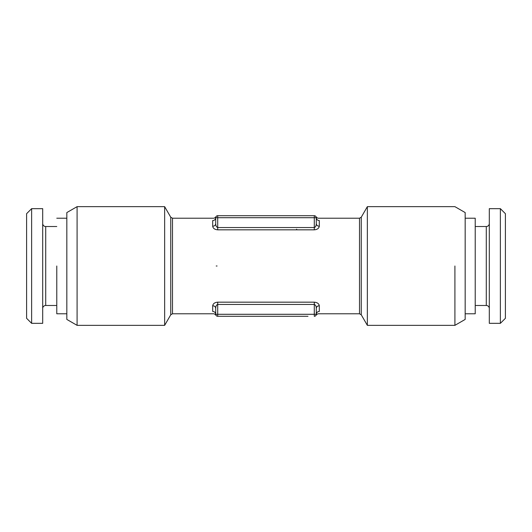 <?xml version="1.0" encoding="UTF-8"?>
<svg xmlns="http://www.w3.org/2000/svg" width="532" height="532" viewBox="0 0 532 532"><rect width="100%" height="100%" fill="white"/><g stroke="black" fill="none" stroke-linecap="round" stroke-linejoin="round"><path stroke-width="0.8" d="M307.988 316.294L217.714 316.294L307.988 316.294M172.488 313.78L170.745 314.784L170.745 217.216L172.488 218.22L172.488 313.78L213.359 313.78C214.589 313.561 216.59 315.715 215.972 315.283A2.015 2.015 0 0 0 217.714 316.294L217.714 314.286L314.286 314.286L314.286 316.294A2.015 2.015 0 0 0 316.294 314.286C316.001 315.596 316.001 315.596 316.294 314.286C316.001 315.596 316.001 315.596 316.294 314.286L316.294 308.274C316.474 306.751 317.478 305.913 319.313 305.76A3.019 2.514 0 0 0 316.294 308.274L316.294 314.286C316.487 312.55 317.491 311.599 319.313 311.413C318.575 314.505 318.575 314.505 319.313 311.413L319.313 305.76C318.927 303.639 317.252 302.435 314.286 302.169L217.714 302.169C214.775 302.402 213.099 303.599 212.687 305.76L212.687 311.413C213.418 314.498 213.418 314.498 212.687 311.413C214.509 311.599 215.513 312.55 215.706 314.286C215.999 315.596 215.999 315.596 215.706 314.286C215.999 315.596 215.999 315.596 215.706 314.286C215.999 315.596 215.999 315.596 215.706 314.286L215.706 308.274C215.779 306.146 216.451 304.869 217.714 304.45L314.286 304.45C315.576 304.936 316.247 306.213 316.294 308.274M217.714 316.294A2.015 2.015 0 0 1 215.706 314.286L215.892 315.13A2.015 2.015 0 0 1 215.733 314.605M217.714 302.169L217.714 314.286L215.706 314.286L215.706 308.274A3.019 2.514 180 0 0 212.687 305.76C214.522 305.913 215.527 306.751 215.706 308.274M296.537 229.252L297.222 229.831M319.313 226.24C317.478 226.087 316.474 225.249 316.294 223.726L316.294 217.714C316.001 216.411 316.001 216.411 316.294 217.714L316.294 223.726L316.294 217.714C316.48 219.45 317.484 220.408 319.313 220.587C318.575 217.502 318.575 217.502 319.313 220.587L319.313 226.24C318.841 228.434 317.165 229.631 314.286 229.831L217.714 229.831C214.742 229.571 213.066 228.374 212.687 226.24C214.516 226.08 215.52 225.242 215.706 223.726L215.706 217.714A3.019 2.866 0 0 1 212.687 220.587C213.418 217.502 213.418 217.502 212.687 220.587L212.687 226.24M316.028 315.283L316.028 315.283C315.396 315.729 317.405 313.567 318.635 313.78L359.512 313.78L359.512 218.22L318.635 218.22C317.405 218.433 315.396 216.271 316.028 216.717L316.294 217.635M215.706 223.726C215.799 225.854 216.471 227.124 217.714 227.55L314.286 227.55L314.286 215.706L217.714 215.706L314.286 215.706A2.015 2.015 0 0 1 316.294 217.714L316.294 223.726C316.174 225.94 315.503 227.211 314.286 227.55L314.286 229.831M215.839 216.996L215.886 216.89A2.015 2.015 0 0 1 217.714 215.706A2.015 2.015 0 0 0 215.706 217.714C215.999 216.411 215.999 216.411 215.706 217.714C215.999 216.411 215.999 216.411 215.706 217.714L316.294 217.714L316.101 216.857M367.353 266L367.353 325.345L361.255 314.784L361.255 217.216L367.353 206.655L367.353 266M170.745 314.784L164.647 325.345L164.647 206.655L170.745 217.216M215.759 217.256A2.015 2.015 0 0 0 215.706 217.714L215.892 216.87M454.907 266L454.907 325.345L454.907 266M77.093 266L77.093 325.345L77.093 206.655L164.647 206.655M217.714 215.706L217.714 229.831M367.353 325.345L454.907 325.345L465.168 319.426L465.168 212.574L454.907 206.655L367.353 206.655M77.093 206.655L66.833 212.574L66.833 319.426L77.093 325.345L164.647 325.345M475.222 266L475.222 218.22L475.222 313.78L465.168 313.78M66.833 313.78L56.778 313.78L56.778 266M475.222 226.519L486.288 226.519A3.019 3.019 0 0 0 489.307 223.5M475.222 305.481L486.288 305.481L486.288 226.519M56.778 226.519L45.712 226.519L45.712 305.481L56.778 305.481M489.307 308.5A3.019 3.019 0 0 0 486.288 305.481M42.693 223.5A3.019 3.019 0 0 0 45.712 226.519M42.693 308.5A3.019 3.019 0 0 1 45.712 305.481M505.4 318.309L505.4 213.691L500.373 208.664L500.373 323.336L505.4 318.309M500.373 323.336L489.307 323.336L489.307 208.664L500.373 208.664M26.6 213.691L26.6 318.309L31.627 323.336L31.627 208.664L26.6 213.691M31.627 208.664L42.693 208.664L42.693 323.336L31.627 323.336M314.286 302.169L314.286 314.286L316.294 314.279M216.211 266L217.069 266M172.488 218.22L213.359 218.22C214.589 218.439 216.59 216.285 215.972 216.717L215.972 216.717M359.512 313.78L361.255 314.784M359.512 218.22L361.255 217.216M465.168 218.22L475.222 218.22M66.833 218.22L56.778 218.22"/></g></svg>
